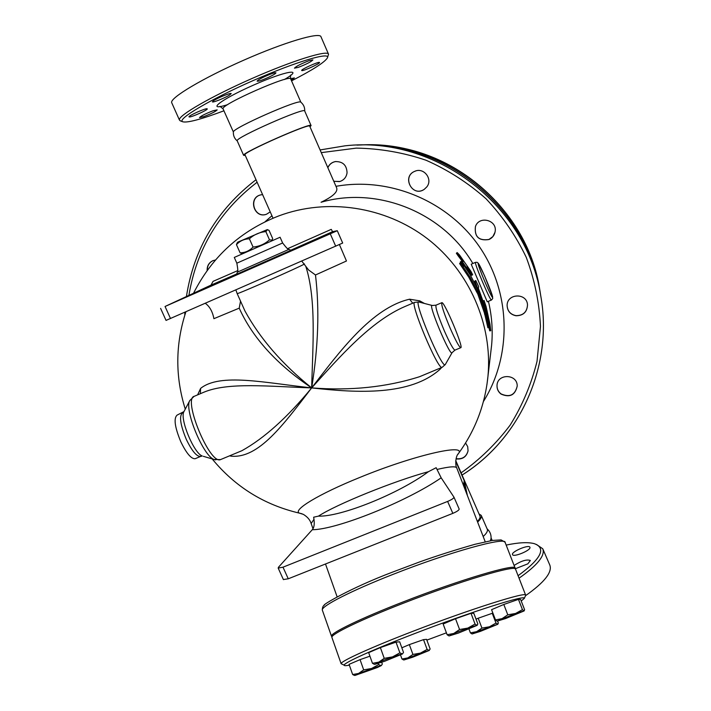 <?xml version="1.0" encoding="UTF-8"?>
<svg xmlns="http://www.w3.org/2000/svg" width="711" height="711" viewBox="0 0 711 711"><rect width="100%" height="100%" fill="white"/><g stroke="black" fill="none" stroke-linecap="round" stroke-linejoin="round"><path stroke-width="1.07" d="M290.621 78.734L294.372 77.917L291.234 80.139M319.443 62.417L319.541 62.497C320.332 63.492 303.082 71.331 301.784 70.576L301.677 70.478C300.833 69.509 318.324 61.564 319.443 62.417M309.125 60.666L312.911 59.902C311.214 61.759 306.343 64.248 298.309 67.367L294.452 68.149C296.149 66.292 301.037 63.794 309.125 60.666M264.768 76.548C271.229 73.66 274.961 72.424 275.966 72.815C275.735 73.58 273.175 75.126 268.296 77.428C261.87 80.299 258.146 81.543 257.124 81.152C257.338 80.396 259.888 78.859 264.768 76.548M213.833 100.518C218.197 97.611 231.386 92.359 231.182 93.603L229.706 94.936C225.289 97.86 212.26 103.042 212.42 101.815L213.833 100.518M189.268 116.968L188.993 116.835C188.228 115.84 205.061 108.294 207.017 108.756L207.265 108.89C207.985 109.903 191.392 117.359 189.268 116.968M203.746 116.64L199.524 117.573C201 115.973 205.506 113.716 213.033 110.783L217.193 109.867C215.726 111.467 211.238 113.724 203.746 116.64M180.47 120.897L179.403 119.981L171.671 102.624C169.867 97.922 202.742 78.237 243.66 60.231C284.569 42.162 320.03 31.719 320.99 36.794L328.544 54.223L327.389 57.938C331.086 51.299 295.598 61.813 252.645 80.787C209.674 99.691 176.586 119.421 182.647 121.75C187.189 123.065 200.946 119.412 223.929 110.8M179.403 119.981C177.83 115.786 210.874 96.598 251.738 78.61C292.585 60.568 327.807 49.663 328.544 54.223M291.546 80.85C312.636 70.007 324.589 62.364 327.389 57.929M233.368 131.962C233.172 135.588 234.461 138.574 237.243 140.911L237.19 140.805C234.541 137.978 305.881 106.517 304.717 111.032C304.877 107.441 303.588 104.499 300.851 102.206C300.113 98.385 232.444 128.22 233.368 131.962L223.067 108.845C219.93 104.97 291.448 73.437 290.737 79.01L300.877 102.224M529.988 547.497C530.566 550.518 513.413 557.54 512.533 554.642C510.702 551.949 528.904 544.164 529.917 547.221L529.988 547.497M514.097 565.458C521.341 560.828 526.771 559.166 530.37 560.49L527.846 563.841L515.155 568.809M540.849 296.407L540.164 292.194C527.109 207.541 444.348 140.343 358.771 145.044M525.5 595.72C544.475 582.336 552.571 572.097 549.781 564.987L542.937 549.185M519.039 578.185C537.489 565.245 545.39 555.442 542.76 548.776L536.485 544.466M506.17 545.088C518.47 542.493 527.793 542.004 534.165 543.613C546.599 548.012 541.24 558.713 518.079 575.706M483.187 536.512C486.688 533.294 488.039 530.841 487.239 529.153L481.329 515.599M490.27 540.795L491.043 538.645M463.848 266.252L461.163 261.355L470.318 275.006L477.908 289.537L485.897 311.622L488.99 327.575L485.64 313.098L478.814 293.607L469.758 276.659L460.488 262.848L463.848 266.252M461.057 263.408L460.275 262.021L461.163 261.355M488.99 327.575L487.897 327.753L484.573 313.382L477.792 294.043L468.798 277.228L459.599 263.523L460.488 262.848M476.432 291.83L477.445 291.377M477.792 294.043L478.814 293.607M484.573 313.382L485.64 313.098M484.458 314.013L485.533 313.729M486.093 306.512L484.244 301.055L490.768 330.731L489.968 324.172L486.093 306.512M484.742 308.592L484.173 305.766M490.768 330.731L489.692 330.846L488.955 327.575M459.217 255.489L457.182 252.574L459.484 254.947L471.038 271.513L472.637 274.775L467.234 266.438L466.656 267.931L462.71 262.243L463.323 260.83L459.217 255.489L458.373 256.164L456.355 253.267L457.173 252.574M461.999 262.483L462.443 261.461L458.373 256.164M462.443 261.461L463.323 260.83M472.637 274.775L471.695 275.308L466.763 267.683M478.725 286.702L475.792 280.552L475.312 282.214L484.609 305.632L478.352 288.195L478.725 286.702M474.424 282.391L474.841 281.041M487.257 301.802L471.215 264.225L475.49 262.35M241.962 253.543L240.105 252.84C245.188 252.734 249.508 250.805 253.063 247.055C259.373 246.45 264.848 244.051 269.496 239.847L272.162 240.131L272.668 238.558L269.069 230.426L267.523 229.653L265.852 231.608C259.586 232.186 254.103 234.577 249.392 238.789C244.237 238.949 239.927 240.905 236.452 244.646L237.083 243.082M237.758 242.149L267.238 229.617M240.105 252.84L236.452 244.646M269.496 239.847L265.852 231.608M253.063 247.055L249.392 238.789M365.454 618.81L370.129 616.775M441.931 588.93L455.369 584.291M472.006 633.936L470.424 632.879L476.61 631.67L472.166 633.945L480.387 631.377L497.771 624.276L476.61 631.67L481.942 628.08L489.426 626.782L495.994 623.112L497.887 624.134L498.322 623.005L497.584 621.076M403.75 659.941L401.973 659.008L407.856 657.906L412.922 654.44L420.459 653.098L404.052 659.932L412.682 657.204L429.337 650.423L420.459 653.098L427.115 649.41L429.062 650.387L430.146 649.027L426.582 639.349L423.516 639.633L427.115 649.41M371.622 668.473L378.643 664.598L380.927 665.54L358.584 673.45L363.685 669.886L371.622 668.473M354.638 675.432L352.656 674.535L358.584 673.45L355.073 675.414L377.239 667.567L381.318 665.567L382.322 664.038L381.7 662.288M374.519 664.323L372.475 663.319L378.794 662.137L384.233 658.35L392.534 656.884L378.794 662.137L374.91 664.314L384.562 661.301L402.524 653.933L403.501 652.378L399.662 641.802L396 642.131L399.884 652.84L402.168 653.889L392.534 656.884L399.884 652.84M448.961 635.91L447.139 634.754L453.814 633.448L449.174 635.918L458.346 633.092L477.152 625.342L477.845 623.947L473.828 613.317L471.002 613.317L475.055 624.071L476.948 625.289L467.82 628.089L475.055 624.071M459.573 629.519L467.82 628.089L453.814 633.448L459.573 629.519L455.529 618.712L471.002 613.317M469.002 629.093L470.424 632.879M400.542 655.053L401.973 659.008M401.839 647.792L409.34 644.61L412.922 654.44M363.685 669.886L360.059 659.639L349.074 664.35L352.656 674.535M378.225 663.425L378.643 664.598M360.059 659.639L369.933 656.173M372.475 663.319L368.671 652.636L380.376 647.588L384.233 658.35M380.376 647.588L396 642.131M476.032 619.139L478.201 618.223L481.942 628.08M478.201 618.223L492.252 613.3L495.994 623.112M492.252 613.3L492.963 613.3M409.34 644.61L423.516 639.633M455.529 618.712L443.14 624.018L447.139 634.754M497.193 621.13L505.637 618.534L524.123 610.936L524.594 609.683L520.648 599.515L518.452 599.364L522.443 609.647L523.998 610.891L515.599 613.46L497.193 621.13M497.087 621.121L495.505 619.939L502.09 618.623L507.778 614.811L515.599 613.46L522.443 609.647M507.778 614.811L503.806 604.474L491.577 609.674L495.505 619.939M503.806 604.474L518.452 599.364M490.874 351.483L491.603 345.297C492.972 330.526 491.905 315.871 488.413 301.322M472.851 263.479C442.917 212.216 377.194 185.935 321.052 202.262C332.961 196.583 338.143 191.748 336.605 187.757L309.729 126.203C311.036 122.345 242.647 152.501 244.975 154.758L245.011 154.838M331.993 636.825L331.45 636.132C330.802 632.906 361.072 618.241 403.101 601.941C459.439 579.892 516.675 562.988 515.155 568.178L515.04 568.756M349.359 665.158C345.866 665.834 344.133 665.843 344.16 665.167C343.6 662.919 373.684 649.303 415.144 633.394C470.673 611.958 526.54 594.28 524.327 598.386L521.225 600.999M446.419 632.834L426.867 640.122M525.473 595.756L525.678 595.24C527.624 591.063 470.469 609.069 413.74 630.995C371.435 647.241 340.729 661.203 341.102 663.647L342.195 664.216M332.001 637.705L331.85 637.269C331.21 634.079 361.508 619.441 403.546 603.15C459.901 581.1 517.128 564.152 515.591 569.298L525.625 595.089M207.336 270.26C207.23 265.79 209.132 262.581 213.042 260.617L213.202 260.546M468.051 450.872C466.372 456.826 462.381 459.43 456.08 458.675M517.217 386.073C515.048 395.103 509.654 397.716 501.015 393.885C498.251 391.708 496.918 388.881 497.016 385.406L497.025 385.318M527.509 304.948C527.02 312.013 523.198 315.577 516.044 315.648C510.418 314.484 507.45 311.071 507.112 305.41L507.121 305.215M494.998 232.275L492.865 236.576L489.008 239.447C478.867 241.011 474.344 236.701 475.446 226.516L475.721 225.858M423.498 189.81C411.607 196.743 401.973 176.248 414.815 171.298L415.686 170.978M339.449 181.607L333.761 181.243M327.869 167.734C329.344 164.374 331.859 162.33 335.414 161.584L335.876 161.513M266.181 214.358C253.96 218.401 248.175 197.631 260.786 194.867L261.061 194.805M264.963 221.85L271.931 215.744M270.224 211.887L266.447 214.269C254.129 218.961 247.721 197.765 260.617 194.903L262.59 194.61M207.15 270.518C206.972 265.976 208.865 262.697 212.838 260.697L215.477 259.977M540.867 296.514L540.2 292.399C527.064 207.07 443.166 139.578 356.975 145.115M257.106 182.194L255.809 183.225M230.728 455.351L231.297 456.186C258.822 458.604 283.449 424.636 311.667 387.895C287.528 417.321 264.27 438.26 241.882 450.712L239.474 451.716M221.032 459.395L220.526 459.599C209.754 464.887 182.265 398.16 194.405 396.24L203.702 392.276C228.071 381.923 269.034 386.517 311.667 387.895C264.91 382.865 220.117 372.724 200.618 388.393L200.324 393.716M229.591 455.831L231.297 456.186M200.618 388.393L197.622 394.863M418.895 302.015L414.78 302.326C409.109 301.357 437.789 369.924 442.002 367.356L419.526 376.723C386.491 387.193 350.532 390.917 311.667 387.895C358.22 393.103 410.443 395.796 440.065 369.267L439.674 368.334M440.065 369.267L441.655 367.507M424.458 303.464L419.73 300.851L419.588 302.202M419.73 300.851L409.589 299.207L412.736 303.206M409.589 299.207C371.924 307.801 339.662 351.483 311.667 387.895C339.707 356.824 370.715 321.185 404.968 306.512L414.78 302.326M450.232 328.349C455.582 340.445 459.084 346.897 460.728 347.706C464.087 348.301 444.384 301.304 441.86 302.682C441.087 304.646 443.877 313.195 450.232 328.349M457.804 454.48L458.515 453.485C466.656 443.14 413.207 455.475 359.633 477.516C318.626 494.092 292.185 510.267 299.438 513.146L302.015 513.786M205.292 303.313C209.665 306.423 212.536 311.542 213.904 318.679L239.216 308.156C252.601 337.796 276.757 364.379 311.667 387.895C318.306 346.835 319.586 309.196 315.488 274.979L346.461 260.999L339.423 244.593M237.723 270.624L213.042 281.369L211.025 285.111L236.745 273.939M290.799 250.21L332.579 231.67L331.255 229.36L287.635 248.681M182.558 412.789C179.012 415.882 180.265 424.76 186.326 439.442C191.917 450.97 196.654 456.64 200.546 456.453L202.253 455.991C193.854 453.325 179.456 418.37 183.962 411.598L177.137 415.091C173.528 418.21 174.755 427.098 180.807 441.762C186.398 453.28 191.17 458.933 195.098 458.737L195.454 458.586M465.581 442.989L467.696 446.65L468.06 450.827C466.478 456.942 462.47 459.626 456.035 458.888M501.006 394.054C498.242 391.877 496.909 389.05 497.007 385.575C497.193 373.337 517.466 373.746 517.217 386.011C515.191 395.209 509.787 397.884 501.006 394.054M516.044 315.764C510.418 314.6 507.441 311.187 507.112 305.526C506.907 293.288 526.94 292.585 527.5 304.823C527.144 312.013 523.323 315.657 516.044 315.764M488.99 239.518C478.841 241.082 474.317 236.763 475.419 226.578C479.134 215.255 497.584 220.072 495.105 231.742C494.385 235.359 492.35 237.954 488.99 239.518M426.822 186.886L424.28 189.33C412.522 197.711 401.306 176.595 414.744 171.324C423.747 166.987 433.15 179.119 426.822 186.886M327.807 167.6C329.309 164.321 331.797 162.321 335.29 161.593C342.818 161.415 346.746 165.156 347.057 172.8C346.39 177.155 344.008 180.052 339.92 181.483L333.806 181.332M240.531 301.1L239.216 308.156M160.597 308.387L166.036 320.403L342.684 243.046L337.29 230.711L165.05 306.477L211.025 285.111M315.488 274.979L308.618 269.993L301.766 261.097M312.262 529.731C314.298 527.491 314.76 523.314 313.64 517.217L318.466 516.124C336.285 504.401 394.072 480.983 428.422 471.695L436.154 467.705L441.175 477.828L453.956 497.149C453.911 498.207 451.796 499.637 447.619 501.433L282.996 567.182L278.179 568.08L278.49 567.236L312.262 529.731C336.641 529.695 406.532 501.726 441.175 477.828M428.422 471.695C398.924 493.692 340.756 517.039 318.466 516.124M436.963 469.464C449.583 466.496 456.204 466.025 456.809 468.078L485.222 541.809M311.16 523.545L314.031 519.217M283.378 579.545L288.257 578.798L452.845 513.36C457.022 511.565 459.128 510.116 459.164 509.023L453.991 497.22L459.164 509.023M332.579 231.67L337.281 230.711L342.684 243.046M236.647 274.242L290.95 250.281L288.959 249.374M305.783 266.296C316.519 299.607 312.733 345.848 311.667 387.895C282.32 364.272 260.093 338.658 244.984 311.062L237.154 293.563M236.852 263.177L282.631 242.984L280.09 237.243L234.283 257.435L236.852 263.177C237.972 269.496 238.132 272.491 237.323 272.153L236.647 274.259M477.383 521.456C479.694 519.074 480.538 517.235 479.907 515.955L455.76 460.648M467.429 495.647L464.212 480.672L464.843 488.919M245.268 155.425L243.624 155.345C241.189 153.007 312.458 121.581 311.08 125.607L309.987 126.798M477.614 522.07C480.76 519.137 481.96 516.915 481.231 515.386L479.036 513.946M335.983 186.326C390.037 176.63 448.534 201.257 479.792 247.268C511.058 293.288 512.062 355.776 483.418 401.528M227.733 104.615C205.132 111.849 220.232 99.798 253.089 85.293C285.911 70.691 305.01 67.598 284.418 79.508M360.504 144.991C444.81 139.596 526.807 205.577 539.667 289.048L540.316 293.039M483.418 301.322L484.244 301.055M485.995 312.031L486.457 311.916M488.439 324.02L489.097 323.905M489.639 330.659L490.714 330.544M462.132 262.661L462.71 262.243M469.9 272.677L470.824 272.126M474.815 281.058L475.775 280.569M474.539 282.605L475.312 282.214M482.902 302.922L483.489 302.726M478.148 263.479C478.707 261.417 493.052 294.852 492.625 297.234C492.359 300.051 477.437 265.283 478.148 263.479M487.222 301.82L491.443 300.033L492.723 298.531L492.456 296.078L484.564 275.815L478.29 263.239L477.063 262.297L475.446 262.412C474.299 263.479 490.359 301.251 491.443 300.033L491.488 300.015M486.928 384.651L487.968 376.19C492.767 324.589 469.34 270.9 427.24 238.567C385.042 206.35 327.167 197.774 278.694 215.948C240.549 230.835 212.18 256.573 193.57 293.163M188.913 295.305C196.654 248.957 219.388 211.265 257.124 182.247M195.098 458.737L200.92 456.293M183.962 411.589L189.81 400.524C183.918 409.243 203.195 456.053 214.118 459.493L203.319 456.311M239.429 451.734L220.526 459.599L214.118 459.493L215.442 459.893M441.86 302.682L436.056 305.143C435.221 307.134 437.985 315.693 444.331 330.828C449.69 342.924 453.218 349.359 454.916 350.132L460.728 347.706M435.959 305.188L432.288 305.49C427.115 302.131 450.125 357.082 452.063 352.692L452.116 352.603M432.288 305.49L419.179 302.095C411.847 297.456 442.535 370.778 445.317 364.512L442.206 367.276M322.483 610.553L322.296 610.011C321.39 606.065 351.252 590.734 393.014 574.381C448.988 552.225 506.294 536.352 505.166 542.502L515.075 567.982M462.043 475.037C520.256 438.767 553.46 365.605 540.724 295.687C526.993 205.452 435.594 135.472 345.013 145.826L320.092 149.941L345.013 145.826M321.274 152.634L356.291 148.119C380.109 148.51 403.368 152.554 426.076 160.251C448.046 169.965 468.025 182.798 486.022 198.76C502.517 216.251 515.937 235.785 526.273 257.373C534.628 279.752 539.365 302.762 540.467 326.411L537.027 361.339C531.375 384.091 522.416 405.341 510.169 425.089C496.242 443.611 479.889 459.537 461.092 472.859M170.507 318.537L165.05 306.477M330.286 233.857L335.716 246.246M304.512 263.968C300.166 266.821 236.639 294.772 237.172 293.599L235.865 289.937M288.257 578.798L282.996 567.182M447.619 501.433L452.845 513.36M282.631 242.984C286.551 248.059 288.657 250.183 288.942 249.365L237.323 272.153M463.492 485.417L464.212 480.672L455.715 461.226M180.043 120.728L182.647 121.75M219.966 106.357L223.067 108.845M290.701 78.912C290.364 76.148 290.417 74.859 290.861 75.028M540.164 292.194L539.667 289.048C527.669 213.3 459.146 150.581 382.349 145.399M487.079 528.788C490.057 531.517 491.372 534.841 491.034 538.751M492.181 540.467L491.097 537.978M483.249 300.833L484.173 300.531M474.832 281.041L475.783 280.552M483.88 305.854L484.609 305.632M237.767 242.14L237.003 243.18M271.602 240.896L272.117 240.194M242.735 253.623L241.598 253.498M403.732 659.897L403.27 659.817M354.629 675.388L353.971 675.263M374.493 664.261L373.879 664.154M491.603 345.297L487.968 376.19C485.106 404.577 475.295 430.333 458.515 453.485C455.209 456.231 455.324 466.229 456.711 467.829M524.327 598.386L525.678 595.276M344.16 665.167L341.093 663.692M331.85 637.269L341.102 663.647M194.041 396.391L189.81 400.524M445.317 364.512L452.063 352.692L454.916 350.132M185.909 311.791C175.324 344.133 175.11 376.572 185.269 409.118M212.154 458.915C235.137 486.822 264.234 504.899 299.438 513.146L303.313 514.346C307.303 516.764 309.863 519.67 310.991 523.065L312.991 528.7M331.45 636.132L322.296 610.011C322.385 607.336 323.096 605.701 324.429 605.105C321.114 605.656 350.203 588.095 392.659 572.071L419.899 561.832C436.652 555.851 454.987 550.012 474.904 544.306L492.43 540.431L501.104 539.916L505.041 542.217M256.013 179.723C217.104 209.665 193.916 248.574 186.442 296.451M184.896 312.236L184.762 315.337M462.061 475.081C520.283 438.767 553.46 365.587 540.724 295.687L540.2 292.399M325.496 563.992L337.13 596.831M278.179 568.08L283.422 579.652M311.054 125.545L304.717 111.032M243.624 155.345L237.19 140.805M273.015 218.197L244.975 154.758"/></g></svg>
